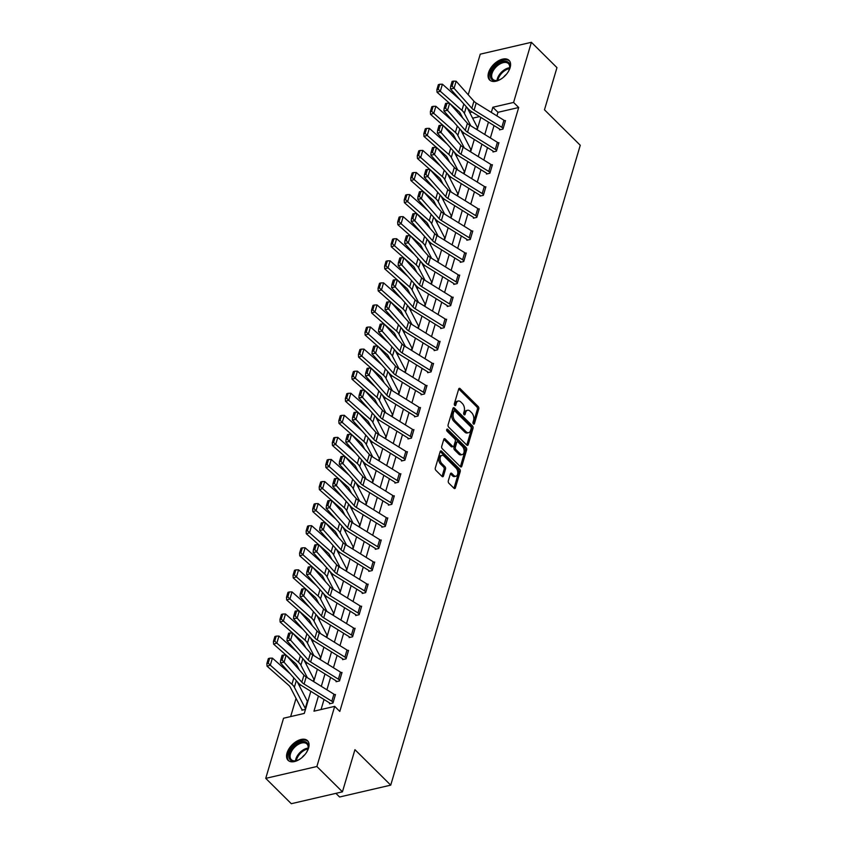 <?xml version="1.0" encoding="UTF-8"?>
<svg xmlns="http://www.w3.org/2000/svg" width="846" height="846" viewBox="0 0 846 846"><rect width="100%" height="100%" fill="white"/><g stroke="black" fill="none" stroke-linecap="round" stroke-linejoin="round"><path stroke-width="1.27" d="M473.411 423.952A1.216 0.73 76.9 0 0 474.405 423.666L478.773 408.914A1.734 1.036 76.9 0 0 478.18 406.535L460.118 388.621A1.734 1.036 76.9 0 0 459.315 388.325A1.734 1.036 76.9 0 0 458.701 389.023L454.334 403.775A1.216 0.73 76.9 0 0 455.74 405.171L456.301 403.256A5.562 3.321 76.9 0 1 458.257 401.025A5.562 3.321 76.9 0 1 460.827 401.998L462.339 403.489A5.562 3.321 76.9 0 1 464.232 411.114L463.661 413.028A1.216 0.73 76.9 0 0 465.067 414.424L465.638 412.51A5.562 3.321 76.9 0 1 467.595 410.278A5.562 3.321 76.9 0 1 470.165 411.251L471.666 412.742A5.562 3.321 76.9 0 1 473.57 420.367L472.999 422.281A1.216 0.73 76.9 0 0 473.411 423.952M287.027 753.003A13.8 8.026 134.7 0 1 296.481 741.392A13.8 8.026 134.7 0 1 307.521 740.694A13.8 8.026 134.7 0 1 308.589 748.001A13.8 8.026 134.7 0 1 299.135 759.613A13.8 8.026 134.7 0 1 288.084 760.311A13.8 8.026 134.7 0 1 287.027 753.003M488.544 72.661A13.8 8.026 134.7 0 1 497.998 61.06A13.8 8.026 134.7 0 1 509.049 60.362A13.8 8.026 134.7 0 1 510.117 67.659A13.8 8.026 134.7 0 1 500.663 79.27A13.8 8.026 134.7 0 1 489.612 79.968A13.8 8.026 134.7 0 1 488.544 72.661M448.306 480.866A1.734 1.036 76.9 0 0 448.898 483.246L453.974 488.269A1.734 1.036 76.9 0 0 454.778 488.576A1.734 1.036 76.9 0 0 455.391 487.878L460.245 471.486A1.734 1.036 76.9 0 0 459.653 469.096L441.58 451.193A1.734 1.036 76.9 0 0 440.777 450.897A1.734 1.036 76.9 0 0 440.163 451.595L435.309 467.975A1.734 1.036 76.9 0 0 435.902 470.365L442.024 476.435A1.734 1.036 76.9 0 0 442.828 476.732A1.734 1.036 76.9 0 0 443.441 476.034L445.525 469.022A1.734 1.036 76.9 0 0 444.933 466.643L441.887 463.629A4.642 2.781 76.9 0 1 440.089 458.818A4.642 2.781 76.9 0 1 441.94 455.391A4.642 2.781 76.9 0 1 444.097 456.195L455.983 467.986A4.642 2.781 76.9 0 1 457.792 472.798A4.642 2.781 76.9 0 1 455.941 476.224A4.642 2.781 76.9 0 1 453.784 475.42L451.806 473.453A1.734 1.036 76.9 0 0 451.003 473.147A1.734 1.036 76.9 0 0 450.389 473.845L448.306 480.866M468.229 94.773L480.253 54.165L531.394 42.3L556.964 67.638L544.475 109.8L580.261 145.269L390.725 785.141L354.939 749.672L342.44 791.835L316.88 766.508L265.739 778.362L283.547 718.233L304.285 713.421L310.831 691.319M531.394 42.3L513.585 102.44L492.848 107.252L491.315 112.423M318.445 696.036L313.961 711.179L334.688 706.368L339.806 711.433L518.693 107.505L513.585 102.44M334.688 706.368L316.88 766.508M466.77 445.07A1.734 1.036 76.9 0 0 467.574 445.377A1.734 1.036 76.9 0 0 468.187 444.679L473.041 428.288A1.734 1.036 76.9 0 0 472.449 425.908L454.376 408.005A1.734 1.036 76.9 0 0 453.572 407.698A1.734 1.036 76.9 0 0 452.959 408.396L448.105 424.787A1.734 1.036 76.9 0 0 448.697 427.167L466.77 445.07M466.643 449.882L461.789 466.273A1.734 1.036 76.9 0 1 461.176 466.971A1.734 1.036 76.9 0 1 460.372 466.675L442.299 448.771A1.734 1.036 76.9 0 1 441.707 446.381L443.79 439.37A1.734 1.036 76.9 0 1 444.393 438.672A1.734 1.036 76.9 0 1 445.208 438.979L452.525 446.233A1.734 1.036 76.9 0 0 453.329 446.54A1.734 1.036 76.9 0 0 453.942 445.842L455.328 441.189A1.734 1.036 76.9 0 0 454.736 438.81L447.1 431.249A1.216 0.73 76.9 0 1 447.682 429.303L466.051 447.502A1.734 1.036 76.9 0 1 466.643 449.882L465.258 450.209L460.404 466.601L461.789 466.273M335.904 793.358L339.584 796.995L390.725 785.141M518.693 107.505L497.966 112.317L496.909 115.881M494.032 125.568L490.363 137.961M487.497 147.648L483.827 160.031M480.962 169.718L477.292 182.102M474.426 191.799L470.757 204.182M467.88 213.869L464.211 226.252M461.345 235.939L457.675 248.333M454.81 258.019L451.14 270.403M448.264 280.089L444.594 292.473M441.728 302.17L438.059 314.553M435.193 324.24L431.523 336.623M428.647 346.31L424.978 358.704M422.112 368.391L418.442 380.774M415.576 390.461L411.907 402.844M409.03 412.541L405.361 424.925M402.495 434.611L398.826 446.995M395.96 456.681L392.29 469.075M389.414 478.762L385.744 491.145M382.878 500.832L379.209 513.215M376.343 522.902L372.674 535.296M369.797 544.983L366.138 557.366M363.262 567.053L359.592 579.447M356.726 589.133L353.057 601.517M350.191 611.203L346.522 623.587M343.645 633.273L339.976 645.667M337.11 655.354L333.44 667.737M330.575 677.424L326.905 689.818M324.029 699.505L321.057 709.53M499.732 129.163L499.521 129.872L502.979 129.078L505.496 120.587L504.692 120.767M496.644 150.44L496.623 150.419A6.197 3.416 -163.5 0 0 495.291 149.382L467.563 132.198A8.851 4.886 16.5 0 1 465.311 130.347L447.534 110.382L443.907 110.995L461.673 130.961A13.272 7.328 -163.5 0 0 465.057 133.731L492.795 150.926A1.766 0.973 16.5 0 1 493.176 151.223L492.985 151.952L496.433 151.148L498.95 142.657L498.157 142.847M486.651 173.314L486.439 174.022L489.897 173.219L492.414 164.727L491.611 164.917M483.574 194.591L483.552 194.569A6.197 3.416 -163.5 0 0 482.22 193.533L454.482 176.338A8.851 4.886 16.5 0 1 452.229 174.498L434.453 154.532L430.826 155.146L448.602 175.111A13.272 7.328 -163.5 0 0 451.976 177.882L479.714 195.077A1.766 0.973 16.5 0 1 480.094 195.373L479.904 196.103L483.362 195.299L485.879 186.807L485.075 186.987M473.58 217.464L473.369 218.173L476.816 217.369L479.333 208.877L478.54 209.068M467.034 239.534L466.823 240.243L470.281 239.439L472.798 230.958L471.994 231.138M460.499 261.615L460.287 262.323L463.745 261.52L466.262 253.028L465.459 253.218M453.964 283.685L453.752 284.393L457.21 283.59L459.716 275.098L458.923 275.288M447.418 305.766L447.206 306.464L450.664 305.67L453.181 297.179L452.377 297.358M444.34 327.032L444.319 327.011A6.197 3.416 -163.5 0 0 442.987 325.974L415.249 308.79A8.851 4.886 16.5 0 1 412.996 306.939L395.219 286.974L391.592 287.587L409.369 307.553A13.272 7.328 -163.5 0 0 412.742 310.323L440.48 327.518A1.766 0.973 16.5 0 1 440.861 327.814L440.671 328.544L444.129 327.74L446.646 319.249L445.842 319.439M434.347 349.906L434.135 350.614L437.594 349.81L440.1 341.329L439.307 341.509M427.801 371.986L427.6 372.695L431.048 371.891L433.564 363.399L432.771 363.59M421.266 394.056L421.054 394.765L424.512 393.961L427.029 385.469L426.225 385.66M414.73 416.137L414.519 416.835L417.977 416.042L420.483 407.55L419.69 407.73M408.184 438.207L407.984 438.915L411.431 438.112L413.948 429.62L413.155 429.81M405.107 459.484L405.086 459.463A6.197 3.416 -163.5 0 0 403.754 458.426L376.015 441.231A8.851 4.886 16.5 0 1 373.763 439.381L355.997 419.415L352.359 420.039L370.136 440.005A13.272 7.328 -163.5 0 0 373.509 442.775L401.247 459.96A1.766 0.973 16.5 0 1 401.628 460.256L401.438 460.985L404.896 460.182L407.412 451.701L406.609 451.88M395.114 482.357L394.902 483.066L398.36 482.262L400.877 473.771L400.073 473.961M392.026 503.624L392.005 503.603A6.197 3.416 -163.5 0 0 390.672 502.577L362.945 485.382A8.851 4.886 16.5 0 1 360.682 483.531L342.916 463.566L339.288 464.19L357.054 484.155A13.272 7.328 -163.5 0 0 360.438 486.926L388.177 504.11A1.766 0.973 16.5 0 1 388.557 504.406L388.367 505.136L391.814 504.332L394.331 495.841L393.538 496.031M382.032 526.508L381.821 527.206L385.279 526.413L387.796 517.921L386.992 518.101M375.497 548.578L375.286 549.287L378.744 548.483L381.26 539.991L380.457 540.182M371.056 568.798L373.16 561.723A6.197 3.416 -163.5 0 1 374.492 562.759L372.388 569.834A6.197 3.416 -163.5 0 0 371.056 568.798L343.328 551.603A8.851 4.886 16.5 0 1 341.075 549.752L323.299 529.786L319.672 530.41L337.438 550.376A13.272 7.328 -163.5 0 0 340.822 553.147L368.56 570.331A1.766 0.973 16.5 0 1 368.941 570.627L368.75 571.357L372.198 570.553L374.715 562.072L373.921 562.252M365.874 591.925L365.853 591.904A6.197 3.416 -163.5 0 0 364.52 590.868L336.782 573.683A8.851 4.886 16.5 0 1 334.53 571.833L316.764 551.867L313.126 552.48L330.902 572.446A13.272 7.328 -163.5 0 0 334.276 575.217L362.014 592.412A1.766 0.973 16.5 0 1 362.395 592.708L362.204 593.437L365.662 592.634L368.179 584.142L367.375 584.332M355.88 614.799L355.669 615.507L359.127 614.704L361.644 606.212L360.84 606.402M352.793 636.076L352.771 636.055A6.197 3.416 -163.5 0 0 351.439 635.018L323.711 617.823A8.851 4.886 16.5 0 1 321.459 615.983L303.682 596.018L300.055 596.631L317.821 616.597A13.272 7.328 -163.5 0 0 321.205 619.367L348.943 636.562A1.766 0.973 16.5 0 1 349.324 636.858L349.134 637.577L352.592 636.784L355.098 628.292L354.305 628.472M346.257 658.146L346.236 658.125A6.197 3.416 -163.5 0 0 344.904 657.088L317.165 639.904A8.851 4.886 16.5 0 1 314.913 638.053L297.147 618.088L293.509 618.701L311.286 638.667A13.272 7.328 -163.5 0 0 314.659 641.437L342.397 658.632A1.766 0.973 16.5 0 1 342.778 658.928L342.588 659.658L346.046 658.854L348.563 650.363L347.759 650.553M336.264 681.019L336.052 681.728L339.51 680.924L342.027 672.443L341.224 672.623M331.833 701.239L333.927 694.164A6.197 3.416 -163.5 0 1 335.259 695.201L333.155 702.275A6.197 3.416 -163.5 0 0 331.833 701.239L304.095 684.044A8.851 4.886 16.5 0 1 301.842 682.204L284.066 662.238L280.438 662.852L298.204 682.817A13.272 7.328 -163.5 0 0 301.588 685.588L329.327 702.783A1.766 0.973 16.5 0 1 329.707 703.079L329.517 703.809L332.975 703.005L335.481 694.513L334.688 694.693M463.597 132.727L463.09 134.451M457.062 154.807L456.554 156.521M450.516 176.877L450.009 178.591M443.981 198.958L443.473 200.671M437.445 221.028L436.938 222.741M430.9 243.098L430.392 244.822M424.364 265.179L423.857 266.892M417.829 287.249L417.321 288.962M411.283 309.329L410.775 311.042M404.748 331.399L404.24 333.113M398.212 353.469L397.705 355.193M391.666 375.55L391.159 377.263M385.131 397.62L384.623 399.333M378.596 419.69L378.088 421.414M372.06 441.771L371.542 443.484M365.514 463.841L365.007 465.564M358.979 485.921L358.471 487.634M352.444 507.991L351.925 509.704M345.898 530.061L345.39 531.785M339.362 552.142L338.855 553.855M332.827 574.212L332.319 575.936M326.281 596.293L325.773 598.006M319.746 618.363L319.238 620.076M313.21 640.433L312.703 642.156M306.664 662.513L306.157 664.226M300.129 684.583L299.621 686.307M296.047 698.384L290.654 716.583M479.545 116.589L472.628 118.186M477.25 127.133L477.842 126.995L477.049 129.702L477.641 127.704A1.766 0.973 -163.5 0 1 477.366 127.355L476.732 129.501M470.714 149.203L471.307 149.065L470.503 151.772L471.095 149.774M464.179 171.283L464.771 171.146L463.968 173.853M457.633 193.353L458.225 193.216L457.432 195.923L458.024 193.924M451.098 215.434L451.69 215.296L450.886 217.993L451.478 216.005M444.562 237.504L445.155 237.366L444.351 240.074M438.017 259.574L438.619 259.436L437.816 262.144L438.408 260.145A1.766 0.973 -163.5 0 1 438.133 259.807L437.498 261.953M431.481 281.655L432.073 281.517L431.27 284.224L431.862 282.226M424.946 303.725L425.538 303.587L424.734 306.294M418.41 325.805L419.003 325.668L418.199 328.364L418.791 326.366A1.766 0.973 -163.5 0 1 418.516 326.027L417.882 328.174M411.865 347.875L412.457 347.738L411.664 350.445M405.329 369.945L405.921 369.808L405.118 372.515M398.794 392.026L399.386 391.888L398.582 394.596M392.248 414.096L392.84 413.958L392.047 416.666M385.713 436.176L386.305 436.039L385.501 438.736M379.177 458.246L379.769 458.109L378.966 460.816L379.558 458.818A1.766 0.973 -163.5 0 1 379.294 458.469L378.648 460.615M372.631 480.317L373.223 480.179L372.43 482.886M366.096 502.397L366.688 502.26L365.884 504.967M359.561 524.467L360.153 524.33L359.349 527.037M353.015 546.548L353.607 546.41L352.814 549.107M346.479 568.618L347.072 568.48L346.268 571.187M339.944 590.688L340.536 590.55L339.732 593.258L340.325 591.259A1.766 0.973 -163.5 0 1 340.06 590.91L339.415 593.067M333.398 612.768L333.99 612.631L333.197 615.328M326.863 634.838L327.455 634.701L326.651 637.408M320.327 656.919L320.92 656.782L320.116 659.478L320.708 657.479M313.792 678.989L314.384 678.852L313.58 681.559M302.075 709.508L301.874 710.217L305.321 709.413L307.838 700.922L307.246 701.059M342.44 791.835L291.299 803.7L265.739 778.362M472.205 112.042L469.752 112.603M313.697 681.633L317.366 669.249M320.243 659.552L323.912 647.169M326.778 637.482L330.448 625.099M333.313 615.412L336.983 603.018M339.859 593.332L343.529 580.948M346.395 571.262L350.064 558.878M352.93 549.181L356.6 536.798M359.476 527.111L363.135 514.728M366.011 505.041L369.681 492.647M372.547 482.96L376.216 470.577M379.082 460.89L382.752 448.507M385.628 438.81L389.297 426.426M392.163 416.74L395.833 404.356M398.699 394.67L402.368 382.276M405.245 372.589L408.914 360.206M411.78 350.519L415.449 338.136M418.315 328.438L421.985 316.055M424.861 306.368L428.531 293.985M431.397 284.298L435.066 271.904M437.932 262.218L441.601 249.834M444.478 240.148L448.147 227.764M451.013 218.078L454.683 205.684M457.549 195.997L461.218 183.614M464.094 173.927L467.764 161.533M470.63 151.846L474.299 139.463M477.165 129.776L480.835 117.393M488.449 122.11L484.779 134.493M481.913 144.18L478.244 156.573M475.367 166.26L471.698 178.643M468.832 188.33L465.163 200.714M462.297 210.4L458.627 222.794M455.751 232.481L452.092 244.864M449.215 254.551L445.546 266.945M442.68 276.631L439.011 289.015M436.145 298.701L432.475 311.085M429.599 320.771L425.929 333.165M423.063 342.852L419.394 355.235M416.528 364.922L412.859 377.305M409.982 387.003L406.313 399.386M403.447 409.073L399.777 421.456M396.911 431.143L393.242 443.537M390.366 453.223L386.696 465.607M383.83 475.293L380.161 487.677M377.295 497.374L373.625 509.757M370.749 519.444L367.079 531.827M364.214 541.514L360.544 553.908M357.678 563.595L354.009 575.978M351.132 585.665L347.463 598.048M344.597 607.745L340.927 620.129M338.062 629.815L334.392 642.199M331.516 651.885L327.857 664.279M324.98 673.966L321.311 686.349M497.966 112.317L492.848 107.252M467.595 410.278L466.209 410.596A5.562 3.321 76.9 0 0 464.253 412.827L465.638 412.51M463.809 414.318L464.253 412.827M458.257 401.025L456.872 401.353A5.562 3.321 76.9 0 0 454.915 403.584L456.301 403.256M454.482 405.065L454.915 403.584M473.147 423.571L477.398 409.231A1.734 1.036 76.9 0 0 476.806 406.852L458.733 388.949A1.734 1.036 76.9 0 0 458.722 388.938L460.118 388.621M466.77 445.081A1.734 1.036 76.9 0 0 466.802 444.996L471.656 428.605A1.734 1.036 76.9 0 0 471.063 426.225L452.991 408.322A1.734 1.036 76.9 0 0 452.991 408.311L454.376 408.005M471.18 428.425A1.216 0.73 76.9 0 0 470.767 426.754L454.905 411.04A1.216 0.73 76.9 0 0 453.911 411.315L453.319 413.334A5.562 3.321 76.9 0 0 455.211 420.959L466.051 431.703A5.562 3.321 76.9 0 0 468.631 432.666A5.562 3.321 76.9 0 0 470.588 430.434L471.18 428.425M454.344 410.828L452.959 411.145A1.216 0.73 76.9 0 0 452.536 411.632L453.911 411.315M468.631 432.666L467.246 432.993A5.562 3.321 76.9 0 1 464.676 432.02L453.826 421.276A5.562 3.321 76.9 0 1 451.933 413.652L452.536 411.632M445.208 438.979L443.822 439.296A1.734 1.036 76.9 0 0 443.812 439.286L451.151 446.561A1.734 1.036 76.9 0 0 451.954 446.857L453.329 446.54M446.635 429.958L464.666 447.82L466.051 447.502M460.129 453.773A4.642 2.781 76.9 0 0 462.286 454.577A4.642 2.781 76.9 0 0 464.137 451.151A4.642 2.781 76.9 0 0 462.339 446.339L458.141 442.183A1.734 1.036 76.9 0 0 457.337 441.887A1.734 1.036 76.9 0 0 456.724 442.585L455.349 447.238A1.734 1.036 76.9 0 0 455.941 449.617L460.129 453.773L458.754 454.091A4.642 2.781 76.9 0 0 460.901 454.905L462.286 454.577M457.337 441.887L455.962 442.204A1.734 1.036 76.9 0 0 455.349 442.902L456.724 442.585M458.754 454.091L454.556 449.935A1.734 1.036 76.9 0 1 453.964 447.555L455.349 442.902M465.258 450.209A1.734 1.036 76.9 0 0 464.666 447.82M455.941 476.224L454.556 476.552A4.642 2.781 76.9 0 1 452.399 475.738L450.421 473.771A1.734 1.036 76.9 0 0 450.41 473.771M441.94 455.391L440.555 455.708A4.642 2.781 76.9 0 0 438.704 459.145A4.642 2.781 76.9 0 0 440.512 463.946L441.887 463.629M442.035 476.435A1.734 1.036 76.9 0 0 442.056 476.361L444.139 469.34A1.734 1.036 76.9 0 0 443.547 466.96L440.512 463.946M453.974 488.279A1.734 1.036 76.9 0 0 454.006 488.195L458.86 471.804A1.734 1.036 76.9 0 0 458.268 469.424L440.195 451.521A1.734 1.036 76.9 0 0 440.195 451.51L441.58 451.193M439.666 84.272L438.355 84.663L436.896 89.613L438.196 89.221L439.666 84.272L442.416 84.198L460.203 99.891M467.288 107.854L477.366 127.355M442.416 84.198L440.311 91.273L461.937 110.34A13.272 7.328 16.5 0 1 464.369 113.332L470.841 125.853M438.196 89.221L440.311 91.273L437.054 92.256L436.896 89.613M462.73 118.028L460.298 113.322A8.851 4.886 -163.5 0 0 458.68 111.323L449.797 103.498M449.586 103.307L437.054 92.256M503.19 128.37L503.169 128.349A6.197 3.416 -163.5 0 0 501.837 127.312L474.098 110.117A8.851 4.886 16.5 0 1 471.846 108.277L454.069 88.312L450.442 88.925L468.208 108.891A13.272 7.328 -163.5 0 0 471.592 111.661L499.33 128.856A1.766 0.973 16.5 0 1 499.711 129.142L500.272 129.702M503.169 128.349L505.263 121.274A6.197 3.416 -163.5 0 0 503.93 120.238L476.192 103.043A8.851 4.886 16.5 0 1 473.94 101.203L456.163 81.227L454.069 88.312L452.102 86.091L453.572 81.131L452.113 81.385L450.654 86.334L452.102 86.091M450.654 86.334L450.442 88.925M456.163 81.227L453.572 81.131M501.604 78.667A11.95 6.948 134.7 0 1 497.797 80.402A11.95 6.948 134.7 0 1 490.394 75.759A11.95 6.948 134.7 0 1 497.934 63.788A11.95 6.948 134.7 0 1 509.556 68.537A11.95 6.948 134.7 0 1 507.854 72.365M509.451 68.886A11.061 6.43 -45.3 0 0 508.446 63.63A11.061 6.43 -45.3 0 0 498.611 64.825A11.061 6.43 -45.3 0 0 492.869 79.334A11.061 6.43 -45.3 0 0 498.146 80.296M506.363 74.363A7.878 4.579 -45.3 0 0 503.592 77.155M509.641 61.081A13.716 7.974 -45.3 0 0 497.607 62.72A13.716 7.974 -45.3 0 0 490.342 80.56M300.076 759.01A11.95 6.948 134.7 0 1 296.269 760.744A11.95 6.948 134.7 0 1 289.29 753.479A11.95 6.948 134.7 0 1 301.313 741.794A11.95 6.948 134.7 0 1 308.029 748.879A11.95 6.948 134.7 0 1 307.955 749.154A11.95 6.948 134.7 0 1 306.326 752.697M307.933 749.228A11.061 6.43 -45.3 0 0 306.918 743.962A11.061 6.43 -45.3 0 0 298.067 744.522A11.061 6.43 -45.3 0 0 290.495 753.828A11.061 6.43 -45.3 0 0 291.352 759.676A11.061 6.43 -45.3 0 0 296.618 760.639M304.835 754.695A7.878 4.579 -45.3 0 0 302.064 757.498M308.113 741.424A13.716 7.974 -45.3 0 0 297.147 742.354A13.716 7.974 -45.3 0 0 287.915 753.797A13.716 7.974 -45.3 0 0 288.814 760.903M433.12 106.342L431.82 106.733L430.35 111.693L431.661 111.291L433.12 106.342L435.87 106.268L453.668 121.961M460.753 129.935L470.831 149.435A1.766 0.973 -163.5 0 0 471.074 149.753M435.87 106.268L433.776 113.343L455.402 132.42A13.272 7.328 16.5 0 1 457.834 135.413L464.306 147.934M431.661 111.291L433.776 113.343L430.519 114.326L430.35 111.693M456.195 140.098L453.763 135.392A8.851 4.886 -163.5 0 0 452.134 133.404L443.262 125.568M443.04 125.377L430.519 114.326M426.585 128.412L425.284 128.814L423.814 133.763L425.115 133.372L426.585 128.412L429.334 128.349L447.122 144.031M454.217 152.005L464.295 171.505A1.766 0.973 -163.5 0 0 464.539 171.833L463.946 173.832M429.334 128.349L427.241 135.423L448.866 154.49A13.272 7.328 16.5 0 1 451.299 157.483L457.76 170.004M425.115 133.372L427.241 135.423L423.973 136.407L423.814 133.763M449.649 162.168L447.217 157.472A8.851 4.886 -163.5 0 0 445.599 155.474L436.716 147.648M436.504 147.447L423.973 136.407M493.176 151.223L493.726 151.772M496.623 150.419L498.717 143.344A6.197 3.416 -163.5 0 0 497.395 142.308L469.657 125.123A8.851 4.886 16.5 0 1 467.404 123.273L449.628 103.307L447.534 110.382L445.567 108.161L447.026 103.212L445.578 103.455L444.108 108.404L445.567 108.161M444.108 108.404L443.907 110.995M449.628 103.307L447.026 103.212M490.109 172.51L490.088 172.489A6.197 3.416 -163.5 0 0 488.755 171.463L461.017 154.268A8.851 4.886 16.5 0 1 458.765 152.417L440.999 132.452L437.361 133.076L455.137 153.041A13.272 7.328 -163.5 0 0 458.511 155.812L486.249 172.996A1.766 0.973 16.5 0 1 486.63 173.293L487.19 173.853M492.203 165.435L492.182 165.414A6.197 3.416 -163.5 0 0 490.849 164.388L463.111 147.193A8.851 4.886 16.5 0 1 460.859 145.343L443.093 125.377L440.999 132.452L439.021 130.231L440.491 125.282L439.042 125.525L437.572 130.485L439.021 130.231M437.572 130.485L437.361 133.076M443.093 125.377L440.491 125.282M420.05 150.493L418.738 150.884L417.279 155.833L418.58 155.442L420.05 150.493L422.799 150.419L440.586 166.112M447.682 174.075L457.749 193.575A1.766 0.973 -163.5 0 0 458.003 193.903M422.799 150.419L420.695 157.493L442.321 176.571A13.272 7.328 16.5 0 1 444.753 179.553L451.225 192.074M418.58 155.442L420.695 157.493L417.438 158.477L417.279 155.833M443.114 184.248L440.681 179.542A8.851 4.886 -163.5 0 0 439.063 177.554L430.18 169.718M429.969 169.528L417.438 158.477M413.504 172.563L412.203 172.954L410.733 177.914L412.044 177.523L413.504 172.563L416.253 172.489L434.051 188.182M441.136 196.156L451.214 215.656A1.766 0.973 -163.5 0 0 451.457 215.984M416.253 172.489L414.159 179.564L435.785 198.641A13.272 7.328 16.5 0 1 438.217 201.634L444.689 214.154M412.044 177.523L414.159 179.564L410.902 180.547L410.733 177.914M436.578 206.318L434.146 201.612A8.851 4.886 -163.5 0 0 432.518 199.624L423.645 191.788M423.423 191.598L410.902 180.547M406.968 194.643L405.668 195.035L404.198 199.984L405.498 199.593L406.968 194.643L409.718 194.569L427.505 210.263M434.601 218.226L444.679 237.726A1.766 0.973 -163.5 0 0 444.922 238.054L444.943 238.075M409.718 194.569L407.624 201.644L429.25 220.711A13.272 7.328 16.5 0 1 431.682 223.704L438.143 236.224M405.498 199.593L407.624 201.644L404.356 202.628L404.198 199.984M430.032 228.399L427.611 223.693A8.851 4.886 -163.5 0 0 425.982 221.694L417.11 213.869M416.888 213.678L404.356 202.628M480.094 195.373L480.655 195.923M483.552 194.569L485.646 187.495A6.197 3.416 -163.5 0 0 484.314 186.458L456.576 169.263A8.851 4.886 16.5 0 1 454.323 167.423L436.557 147.458L434.453 154.532L432.486 152.312L433.956 147.352L432.496 147.606L431.037 152.555L432.486 152.312M431.037 152.555L430.826 155.146M436.557 147.458L433.956 147.352M477.028 216.661L477.007 216.639A6.197 3.416 -163.5 0 0 475.674 215.614L447.946 198.419A8.851 4.886 16.5 0 1 445.694 196.568L427.917 176.603L424.29 177.216L442.056 197.181A13.272 7.328 -163.5 0 0 445.44 199.952L473.178 217.147A1.766 0.973 16.5 0 1 473.559 217.443L474.109 217.993M479.122 209.586L479.111 209.565A6.197 3.416 -163.5 0 0 477.779 208.528L450.04 191.344A8.851 4.886 16.5 0 1 447.788 189.493L430.011 169.528L427.917 176.603L425.95 174.382L427.41 169.433L425.961 169.676L424.491 174.625L425.95 174.382M424.491 174.625L424.29 177.216M430.011 169.528L427.41 169.433M472.586 231.667L470.471 238.72A6.197 3.416 -163.5 0 0 469.139 237.684L441.401 220.489A8.851 4.886 16.5 0 1 439.148 218.649L421.382 198.673L417.744 199.296L435.521 219.262A13.272 7.328 -163.5 0 0 438.894 222.033L466.632 239.228A1.766 0.973 16.5 0 1 467.013 239.513L467.574 240.074M472.565 231.645A6.197 3.416 -163.5 0 0 471.233 230.609L443.494 213.414A8.851 4.886 16.5 0 1 441.242 211.574L423.476 191.598L421.382 198.673L419.405 196.462L420.874 191.503L419.426 191.756L417.956 196.706L419.405 196.462M417.956 196.706L417.744 199.296M423.476 191.598L420.874 191.503M463.957 260.811L463.936 260.79A6.197 3.416 -163.5 0 0 462.603 259.754L434.865 242.569A8.851 4.886 16.5 0 1 432.613 240.719L414.836 220.753L411.209 221.366L428.985 241.332A13.272 7.328 -163.5 0 0 432.359 244.103L460.097 261.298A1.766 0.973 16.5 0 1 460.478 261.594L461.038 262.144M466.051 253.737L466.03 253.715A6.197 3.416 -163.5 0 0 464.697 252.679L436.959 235.495A8.851 4.886 16.5 0 1 434.707 233.644L416.941 213.678L414.836 220.753L412.869 218.532L414.339 213.583L412.88 213.827L411.42 218.776L412.869 218.532M411.42 218.776L411.209 221.366M416.941 213.678L414.339 213.583M457.411 282.881L457.39 282.86A6.197 3.416 -163.5 0 0 456.068 281.834L428.33 264.639A8.851 4.886 16.5 0 1 426.077 262.789L408.301 242.823L404.674 243.447L422.44 263.413A13.272 7.328 -163.5 0 0 425.824 266.183L453.562 283.368A1.766 0.973 16.5 0 1 453.942 283.664L454.503 284.224M459.515 275.807L459.494 275.785A6.197 3.416 -163.5 0 0 458.162 274.76L430.424 257.565A8.851 4.886 16.5 0 1 428.171 255.714L410.395 235.748L408.301 242.823L406.334 240.602L407.793 235.653L406.344 235.897L404.874 240.856L406.334 240.602M404.874 240.856L404.674 243.447M410.395 235.748L407.793 235.653M450.876 304.962L450.855 304.941A6.197 3.416 -163.5 0 0 449.522 303.904L421.784 286.709A8.851 4.886 16.5 0 1 419.531 284.869L401.765 264.904L398.128 265.517L415.904 285.483A13.272 7.328 -163.5 0 0 419.288 288.253L447.016 305.448A1.766 0.973 16.5 0 1 447.397 305.744L447.957 306.294M452.97 297.887L452.948 297.866A6.197 3.416 -163.5 0 0 451.616 296.83L423.888 279.635A8.851 4.886 16.5 0 1 421.625 277.795L403.859 257.829L401.765 264.904L399.788 262.683L401.258 257.723L399.809 257.977L398.339 262.926L399.788 262.683M398.339 262.926L398.128 265.517M403.859 257.829L401.258 257.723M440.861 327.814L441.422 328.364M444.319 327.011L446.413 319.936A6.197 3.416 -163.5 0 0 445.081 318.9L417.342 301.715A8.851 4.886 16.5 0 1 415.09 299.865L397.324 279.899L395.219 286.974L393.253 284.753L394.722 279.804L393.263 280.047L391.804 284.996L393.253 284.753M391.804 284.996L391.592 287.587M397.324 279.899L394.722 279.804M437.794 349.112L437.773 349.091A6.197 3.416 -163.5 0 0 436.451 348.055L408.713 330.86A8.851 4.886 16.5 0 1 406.461 329.02L388.684 309.044L385.057 309.668L402.823 329.633A13.272 7.328 -163.5 0 0 406.207 332.404L433.945 349.599A1.766 0.973 16.5 0 1 434.326 349.884L434.886 350.445M439.899 342.038L439.878 342.017A6.197 3.416 -163.5 0 0 438.545 340.98L410.807 323.785A8.851 4.886 16.5 0 1 408.555 321.935L390.778 301.969L388.684 309.044L386.717 306.834L388.177 301.874L386.728 302.128L385.258 307.077L386.717 306.834M385.258 307.077L385.057 309.668M390.778 301.969L388.177 301.874M433.353 364.108L431.238 371.161A6.197 3.416 -163.5 0 0 429.905 370.125L402.167 352.941A8.851 4.886 16.5 0 1 399.915 351.09L382.149 331.124L378.511 331.738L396.288 351.703A13.272 7.328 -163.5 0 0 399.672 354.474L427.399 371.669A1.766 0.973 16.5 0 1 427.78 371.965L428.34 372.515M433.332 364.087A6.197 3.416 -163.5 0 0 431.999 363.05L404.272 345.866A8.851 4.886 16.5 0 1 402.019 344.015L384.243 324.05L382.149 331.124L380.171 328.904L381.641 323.955L380.192 324.198L378.722 329.147L380.171 328.904M378.722 329.147L378.511 331.738M384.243 324.05L381.641 323.955M424.724 393.253L424.703 393.231A6.197 3.416 -163.5 0 0 423.37 392.206L395.632 375.011A8.851 4.886 16.5 0 1 393.379 373.16L375.613 353.194L371.976 353.818L389.752 373.784A13.272 7.328 -163.5 0 0 393.126 376.555L420.864 393.739A1.766 0.973 16.5 0 1 421.245 394.035L421.805 394.596M426.818 386.178L426.796 386.157A6.197 3.416 -163.5 0 0 425.464 385.131L397.726 367.936A8.851 4.886 16.5 0 1 395.473 366.085L377.707 346.12L375.613 353.194L373.636 350.974L375.106 346.025L373.646 346.268L372.187 351.227L373.636 350.974M372.187 351.227L371.976 353.818M377.707 346.12L375.106 346.025M420.282 408.258L418.167 415.312A6.197 3.416 -163.5 0 0 416.835 414.276L389.097 397.081A8.851 4.886 16.5 0 1 386.844 395.241L369.068 375.275L365.44 375.888L383.206 395.854A13.272 7.328 -163.5 0 0 386.59 398.625L414.329 415.82A1.766 0.973 16.5 0 1 414.709 416.116L415.27 416.666M420.261 408.237A6.197 3.416 -163.5 0 0 418.929 407.201L391.19 390.006A8.851 4.886 16.5 0 1 388.938 388.166L371.161 368.2L369.068 375.275L367.101 373.054L368.57 368.095L367.111 368.348L365.641 373.298L367.101 373.054M365.641 373.298L365.44 375.888M371.161 368.2L368.57 368.095M413.736 430.328L411.621 437.382A6.197 3.416 -163.5 0 0 410.289 436.346L382.551 419.161A8.851 4.886 16.5 0 1 380.298 417.311L362.532 397.345L358.905 397.958L376.671 417.924A13.272 7.328 -163.5 0 0 380.055 420.695L407.783 437.89A1.766 0.973 16.5 0 1 408.163 438.186L408.724 438.736M413.715 430.307A6.197 3.416 -163.5 0 0 412.383 429.271L384.655 412.087A8.851 4.886 16.5 0 1 382.403 410.236L364.626 390.27L362.532 397.345L360.555 395.124L362.025 390.175L360.576 390.418L359.106 395.368L360.555 395.124M359.106 395.368L358.905 397.958M364.626 390.27L362.025 390.175M401.628 460.256L402.188 460.816M405.086 459.463L407.18 452.388A6.197 3.416 -163.5 0 0 405.847 451.352L378.109 434.157A8.851 4.886 16.5 0 1 375.857 432.306L358.091 412.34L355.997 419.415L354.019 417.194L355.489 412.245L354.04 412.488L352.571 417.448L354.019 417.194M352.571 417.448L352.359 420.039M358.091 412.34L355.489 412.245M400.666 474.479L398.551 481.533A6.197 3.416 -163.5 0 0 397.218 480.496L369.48 463.312A8.851 4.886 16.5 0 1 367.227 461.461L349.451 441.496L345.824 442.109L363.59 462.075A13.272 7.328 -163.5 0 0 366.974 464.845L394.712 482.04A1.766 0.973 16.5 0 1 395.093 482.336L395.653 482.886M400.644 474.458A6.197 3.416 -163.5 0 0 399.312 473.422L371.574 456.237A8.851 4.886 16.5 0 1 369.321 454.387L351.545 434.421L349.451 441.496L347.484 439.275L348.954 434.326L347.495 434.569L346.025 439.518L347.484 439.275M346.025 439.518L345.824 442.109M351.545 434.421L348.954 434.326M388.557 504.406L389.107 504.967M394.12 496.549L394.099 496.528A6.197 3.416 -163.5 0 0 392.777 495.502L365.038 478.307A8.851 4.886 16.5 0 1 362.786 476.457L345.009 456.491L342.916 463.566L340.949 461.345L342.408 456.396L340.959 456.639L339.489 461.599L340.949 461.345M339.489 461.599L339.288 464.19M345.009 456.491L342.408 456.396M385.49 525.704L385.469 525.683A6.197 3.416 -163.5 0 0 384.137 524.647L356.399 507.452A8.851 4.886 16.5 0 1 354.146 505.612L336.38 485.646L332.742 486.26L350.519 506.225A13.272 7.328 -163.5 0 0 353.892 508.996L381.631 526.191A1.766 0.973 16.5 0 1 382.011 526.487L382.572 527.037M387.584 518.63L387.563 518.609A6.197 3.416 -163.5 0 0 386.231 517.572L358.493 500.377A8.851 4.886 16.5 0 1 356.24 498.537L338.474 478.572L336.38 485.646L334.403 483.426L335.873 478.466L334.424 478.72L332.954 483.669L334.403 483.426M332.954 483.669L332.742 486.26M338.474 478.572L335.873 478.466M378.955 547.774L378.934 547.753A6.197 3.416 -163.5 0 0 377.602 546.717L349.863 529.533A8.851 4.886 16.5 0 1 347.611 527.682L329.834 507.716L326.207 508.33L343.973 528.295A13.272 7.328 -163.5 0 0 347.357 531.066L375.095 548.261A1.766 0.973 16.5 0 1 375.476 548.557L376.036 549.107M381.049 540.7L381.028 540.679A6.197 3.416 -163.5 0 0 379.695 539.642L351.957 522.458A8.851 4.886 16.5 0 1 349.705 520.607L331.928 500.642L329.834 507.716L327.867 505.496L329.337 500.546L327.878 500.79L326.419 505.739L327.867 505.496M326.419 505.739L326.207 508.33M331.928 500.642L329.337 500.546M368.941 570.627L369.49 571.187M373.16 561.723L345.422 544.528A8.851 4.886 16.5 0 1 343.169 542.677L325.393 522.712L323.299 529.786L321.332 527.566L322.791 522.617L321.343 522.86L319.873 527.819L321.332 527.566M319.873 527.819L319.672 530.41M325.393 522.712L322.791 522.617M362.395 592.708L362.955 593.258M365.853 591.904L367.947 584.829A6.197 3.416 -163.5 0 0 366.614 583.793L338.876 566.598A8.851 4.886 16.5 0 1 336.623 564.758L318.857 544.792L316.764 551.867L314.786 549.646L316.256 544.697L314.807 544.94L313.337 549.889L314.786 549.646M313.337 549.889L313.126 552.48M318.857 544.792L316.256 544.697M400.433 216.713L399.122 217.105L397.662 222.064L398.963 221.663L400.433 216.713L403.182 216.639L420.97 232.333M428.065 240.296L438.133 259.807M403.182 216.639L401.089 223.714L422.704 242.791A13.272 7.328 16.5 0 1 425.136 245.784L431.608 258.305M398.963 221.663L401.089 223.714L397.821 224.698L397.662 222.064M423.497 250.469L421.065 245.763A8.851 4.886 -163.5 0 0 419.447 243.775L410.564 235.939M410.352 235.748L397.821 224.698M393.887 238.784L392.586 239.185L391.116 244.134L392.428 243.743L393.887 238.784L396.637 238.72L414.434 254.403M421.52 262.376L431.597 281.877A1.766 0.973 -163.5 0 0 431.841 282.204M396.637 238.72L394.543 245.795L416.169 264.861A13.272 7.328 16.5 0 1 418.601 267.854L425.073 280.375M392.428 243.743L394.543 245.795L391.286 246.778L391.116 244.134M416.962 272.539L414.529 267.844A8.851 4.886 -163.5 0 0 412.901 265.845L404.028 258.019M403.806 257.819L391.286 246.778M387.352 260.864L386.051 261.255L384.581 266.204L385.882 265.813L387.352 260.864L390.101 260.79L407.888 276.483M414.984 284.446L425.062 303.947A1.766 0.973 -163.5 0 0 425.305 304.274L424.713 306.284M390.101 260.79L388.007 267.865L409.633 286.942A13.272 7.328 16.5 0 1 412.065 289.924L418.537 302.445M385.882 265.813L388.007 267.865L384.74 268.848L384.581 266.204M410.416 294.62L407.994 289.914A8.851 4.886 -163.5 0 0 406.366 287.926L397.493 280.089M397.271 279.899L384.74 268.848M380.816 282.934L379.505 283.325L378.046 288.285L379.346 287.894L380.816 282.934L383.566 282.86L401.353 298.553M408.449 306.527L418.516 326.027M383.566 282.86L381.472 289.935L403.087 309.012A13.272 7.328 16.5 0 1 405.52 312.005L411.991 324.526M379.346 287.894L381.472 289.935L378.204 290.918L378.046 288.285M403.88 316.69L401.448 311.984A8.851 4.886 -163.5 0 0 399.83 309.996L390.947 302.159M390.736 301.969L378.204 290.918M374.281 305.015L372.97 305.406L371.5 310.355L372.811 309.964L374.281 305.015L377.02 304.941L394.818 320.634M401.903 328.597L411.981 348.097A1.766 0.973 -163.5 0 0 412.235 348.425L412.245 348.446M377.02 304.941L374.926 312.015L396.552 331.082A13.272 7.328 16.5 0 1 398.984 334.075L405.456 346.596M372.811 309.964L374.926 312.015L371.669 312.999L371.5 310.355M397.345 338.77L394.913 334.064A8.851 4.886 -163.5 0 0 393.295 332.066L384.412 324.24M384.19 324.05L371.669 312.999M367.735 327.085L366.434 327.476L364.964 332.436L366.276 332.034L367.735 327.085L370.485 327.011L388.272 342.704M395.368 350.667L405.446 370.167A1.766 0.973 -163.5 0 0 405.689 370.495L405.097 372.504M370.485 327.011L368.391 334.085L390.017 353.163A13.272 7.328 16.5 0 1 392.449 356.155L398.921 368.676M366.276 332.034L368.391 334.085L365.123 335.069L364.964 332.436M390.799 360.84L388.377 356.134A8.851 4.886 -163.5 0 0 386.749 354.146L377.876 346.31M377.654 346.12L365.123 335.069M361.2 349.155L359.899 349.557L358.429 354.506L359.73 354.114L361.2 349.155L363.949 349.091L381.736 364.774M388.832 372.748L398.91 392.248A1.766 0.973 -163.5 0 0 399.153 392.576L398.561 394.574M363.949 349.091L361.855 356.166L383.471 375.233A13.272 7.328 16.5 0 1 385.913 378.225L392.375 390.746M359.73 354.114L361.855 356.166L358.588 357.149L358.429 354.506M384.264 382.91L381.832 378.215A8.851 4.886 -163.5 0 0 380.214 376.216L371.331 368.391M371.119 368.19L358.588 357.149M354.664 371.235L353.353 371.627L351.883 376.576L353.194 376.184L354.664 371.235L357.414 371.161L375.201 386.855M382.286 394.818L392.364 414.318A1.766 0.973 -163.5 0 0 392.618 414.646L392.629 414.667M357.414 371.161L355.309 378.236L376.935 397.313A13.272 7.328 16.5 0 1 379.368 400.295L385.839 412.816M353.194 376.184L355.309 378.236L352.052 379.22L351.883 376.576M377.728 404.991L375.296 400.285A8.851 4.886 -163.5 0 0 373.678 398.297L364.795 390.461M364.573 390.27L352.052 379.22M348.118 393.305L346.818 393.697L345.348 398.656L346.659 398.265L348.118 393.305L350.868 393.231L368.655 408.925M375.751 416.898L385.829 436.399A1.766 0.973 -163.5 0 0 386.072 436.726L385.48 438.725M350.868 393.231L348.774 400.306L370.4 419.383A13.272 7.328 16.5 0 1 372.832 422.376L379.304 434.897M346.659 398.265L348.774 400.306L345.517 401.29L345.348 398.656M371.193 427.061L368.761 422.355A8.851 4.886 -163.5 0 0 367.132 420.367L358.26 412.531M358.038 412.34L345.517 401.29M341.583 415.386L340.282 415.777L338.812 420.726L340.113 420.335L341.583 415.386L344.333 415.312L362.12 431.005M369.216 438.968L379.294 458.469M344.333 415.312L342.239 422.387L363.854 441.453A13.272 7.328 16.5 0 1 366.297 444.446L372.758 456.967M340.113 420.335L342.239 422.387L338.971 423.37L338.812 420.726M364.647 449.141L362.215 444.436A8.851 4.886 -163.5 0 0 360.597 442.437L351.714 434.611M351.502 434.421L338.971 423.37M335.048 437.456L333.736 437.847L332.277 442.796L333.578 442.405L335.048 437.456L337.797 437.382L355.584 453.075M362.67 461.038L372.748 480.539A1.766 0.973 -163.5 0 0 373.001 480.866L373.023 480.888M337.797 437.382L335.693 444.457L357.319 463.534A13.272 7.328 16.5 0 1 359.751 466.527L366.223 479.048M333.578 442.405L335.693 444.457L332.436 445.44L332.277 442.796M358.112 471.211L355.68 466.506A8.851 4.886 -163.5 0 0 354.062 464.517L345.179 456.681M344.967 456.491L332.436 445.44M328.502 459.526L327.201 459.928L325.731 464.877L327.042 464.486L328.502 459.526L331.251 459.463L349.038 475.145M356.134 483.119L366.212 502.619A1.766 0.973 -163.5 0 0 366.455 502.947L365.863 504.946M331.251 459.463L329.157 466.537L350.783 485.604A13.272 7.328 16.5 0 1 353.216 488.597L359.687 501.118M327.042 464.486L329.157 466.537L325.9 467.521L325.731 464.877M351.576 493.281L349.144 488.586A8.851 4.886 -163.5 0 0 347.516 486.587L338.643 478.762M338.421 478.561L325.9 467.521M321.966 481.607L320.666 481.998L319.196 486.947L320.497 486.556L321.966 481.607L324.716 481.533L342.503 497.226M349.599 505.189L359.677 524.689A1.766 0.973 -163.5 0 0 359.92 525.017L359.941 525.038M324.716 481.533L322.622 488.607L344.248 507.685A13.272 7.328 16.5 0 1 346.68 510.667L353.142 523.188M320.497 486.556L322.622 488.607L319.354 489.591L319.196 486.947M345.031 515.362L342.598 510.656A8.851 4.886 -163.5 0 0 340.98 508.658L332.097 500.832M331.886 500.642L319.354 489.591M315.431 503.677L314.12 504.068L312.66 509.028L313.961 508.636L315.431 503.677L318.181 503.603L335.968 519.296M343.053 527.27L353.131 546.77A1.766 0.973 -163.5 0 0 353.385 547.098L353.406 547.108M318.181 503.603L316.076 510.677L337.702 529.755A13.272 7.328 16.5 0 1 340.134 532.747L346.606 545.268M313.961 508.636L316.076 510.677L312.819 511.661L312.66 509.028M338.495 537.432L336.063 532.726A8.851 4.886 -163.5 0 0 334.445 530.738L325.562 522.902M325.35 522.712L312.819 511.661M308.885 525.757L307.584 526.149L306.115 531.098L307.426 530.706L308.885 525.757L311.635 525.683L329.432 541.377M336.518 549.34L346.596 568.84A1.766 0.973 -163.5 0 0 346.839 569.168L346.86 569.189M311.635 525.683L309.541 532.758L331.167 551.825A13.272 7.328 16.5 0 1 333.599 554.817L340.071 567.338M307.426 530.706L309.541 532.758L306.284 533.741L306.115 531.098M331.96 559.513L329.528 554.807A8.851 4.886 -163.5 0 0 327.899 552.808L319.027 544.983M318.805 544.792L306.284 533.741M302.35 547.827L301.049 548.219L299.579 553.168L300.88 552.776L302.35 547.827L305.099 547.753L322.886 563.447M329.982 571.41L340.06 590.91M305.099 547.753L303.005 554.828L324.631 573.905A13.272 7.328 16.5 0 1 327.064 576.898L333.525 589.419M300.88 552.776L303.005 554.828L299.738 555.811L299.579 553.168M325.414 581.583L322.982 576.877A8.851 4.886 -163.5 0 0 321.364 574.889L312.481 567.053M312.269 566.862L299.738 555.811M295.814 569.897L294.503 570.299L293.044 575.248L294.345 574.857L295.814 569.897L298.564 569.834L316.351 585.517M323.447 593.49L333.514 612.99A1.766 0.973 -163.5 0 0 333.768 613.318L333.789 613.339M298.564 569.834L296.47 576.909L318.085 595.975A13.272 7.328 16.5 0 1 320.518 598.968L326.99 611.489M294.345 574.857L296.47 576.909L293.202 577.881L293.044 575.248M318.879 603.653L316.446 598.957A8.851 4.886 -163.5 0 0 314.828 596.959L305.945 589.123M305.734 588.932L293.202 577.881M289.269 591.978L287.968 592.369L286.498 597.318L287.809 596.927L289.269 591.978L292.018 591.904L309.816 607.597M316.901 615.56L326.979 635.06A1.766 0.973 -163.5 0 0 327.222 635.388L326.63 637.398M292.018 591.904L289.924 598.979L311.55 618.056A13.272 7.328 16.5 0 1 313.982 621.038L320.454 633.559M287.809 596.927L289.924 598.979L286.667 599.962L286.498 597.318M312.343 625.733L309.911 621.027A8.851 4.886 -163.5 0 0 308.282 619.029L299.41 611.203M299.188 611.013L286.667 599.962M282.733 614.048L281.432 614.439L279.963 619.399L281.263 618.997L282.733 614.048L285.483 613.974L303.27 629.667M310.366 637.641L320.444 657.141A1.766 0.973 -163.5 0 0 320.687 657.469M285.483 613.974L283.389 621.049L305.015 640.126A13.272 7.328 16.5 0 1 307.447 643.119L313.919 655.639M281.263 618.997L283.389 621.049L280.121 622.032L279.963 619.399M305.797 647.803L303.376 643.097A8.851 4.886 -163.5 0 0 301.747 641.109L292.875 633.273M292.653 633.083L280.121 622.032M276.198 636.129L274.887 636.52L273.427 641.469L274.728 641.078L276.198 636.129L278.947 636.055L296.735 651.748M303.83 659.711L313.898 679.211A1.766 0.973 -163.5 0 0 314.152 679.539L314.173 679.56M278.947 636.055L276.854 643.129L298.469 662.196A13.272 7.328 16.5 0 1 300.901 665.189L307.373 677.709M274.728 641.078L276.854 643.129L273.586 644.113L273.427 641.469M299.262 669.873L296.83 665.178A8.851 4.886 -163.5 0 0 295.212 663.179L286.329 655.354M286.117 655.164L273.586 644.113M361.432 606.92L359.317 613.974A6.197 3.416 -163.5 0 0 357.985 612.948L330.247 595.753A8.851 4.886 16.5 0 1 327.994 593.903L310.218 573.937L306.59 574.561L324.367 594.527A13.272 7.328 -163.5 0 0 327.74 597.297L355.479 614.482A1.766 0.973 16.5 0 1 355.859 614.778L356.42 615.338M361.411 606.899A6.197 3.416 -163.5 0 0 360.079 605.873L332.341 588.679A8.851 4.886 16.5 0 1 330.088 586.828L312.322 566.862L310.218 573.937L308.251 571.716L309.721 566.767L308.261 567.01L306.802 571.97L308.251 571.716M306.802 571.97L306.59 574.561M312.322 566.862L309.721 566.767M349.324 636.858L349.874 637.408M352.771 636.055L354.876 628.98A6.197 3.416 -163.5 0 0 353.543 627.943L325.805 610.749A8.851 4.886 16.5 0 1 323.553 608.909L305.776 588.943L303.682 596.018L301.715 593.797L303.175 588.837L301.726 589.091L300.256 594.04L301.715 593.797M300.256 594.04L300.055 596.631M305.776 588.943L303.175 588.837M342.778 658.928L343.339 659.478M346.236 658.125L348.33 651.05A6.197 3.416 -163.5 0 0 346.997 650.014L319.259 632.829A8.851 4.886 16.5 0 1 317.007 630.979L299.241 611.013L297.147 618.088L295.169 615.867L296.639 610.918L295.191 611.161L293.721 616.11L295.169 615.867M293.721 616.11L293.509 618.701M299.241 611.013L296.639 610.918M339.722 680.226L339.701 680.205A6.197 3.416 -163.5 0 0 338.368 679.169L310.63 661.974A8.851 4.886 16.5 0 1 308.378 660.123L290.601 640.158L286.974 640.782L304.75 660.747A13.272 7.328 -163.5 0 0 308.124 663.518L335.862 680.702A1.766 0.973 16.5 0 1 336.243 680.998L336.803 681.559M341.816 673.141L341.795 673.13A6.197 3.416 -163.5 0 0 340.462 672.094L312.724 654.899A8.851 4.886 16.5 0 1 310.471 653.049L292.705 633.083L290.601 640.158L288.634 637.937L290.104 632.988L288.645 633.231L287.185 638.191L288.634 637.937M287.185 638.191L286.974 640.782M292.705 633.083L290.104 632.988M269.663 658.199L268.351 658.59L266.881 663.539L268.193 663.148L269.663 658.199L272.401 658.125L290.199 673.818M297.284 681.781L307.362 701.281A1.766 0.973 -163.5 0 0 307.606 701.609L307.627 701.63M307.606 701.609L305.512 708.684A1.766 0.973 -163.5 0 1 305.269 708.356L294.366 687.259A13.272 7.328 16.5 0 0 291.933 684.277L270.308 665.199L267.05 666.183L266.881 663.539M302.614 710.048L302.064 709.487A6.197 3.416 16.5 0 1 301.197 708.345L290.294 687.248A8.851 4.886 -163.5 0 0 288.676 685.26L267.05 666.183M272.401 658.125L270.308 665.199L268.193 663.148M329.707 703.079L330.268 703.629M333.927 694.164L306.189 676.969A8.851 4.886 16.5 0 1 303.936 675.129L286.16 655.164L284.066 662.238L282.099 660.017L283.558 655.068L282.109 655.312L280.639 660.261L282.099 660.017M280.639 660.261L280.438 662.852M286.16 655.164L283.558 655.068M473.379 423.909L474.405 423.666M454.704 405.403L455.74 405.171M464.042 414.656L465.067 414.424M476.806 406.852L478.18 406.535M477.398 409.231L478.773 408.914M471.063 426.225L472.449 425.908M471.656 428.605L473.041 428.288M466.802 444.996L468.187 444.679M451.933 413.652L453.319 413.334M453.826 421.276L455.211 420.959M464.676 432.02L466.051 431.703M451.151 446.561L452.525 446.233M446.699 429.525L447.682 429.303M453.964 447.555L455.349 447.238M454.556 449.935L455.941 449.617M450.421 473.771L451.806 473.453M452.399 475.738L453.784 475.42M443.547 466.96L444.933 466.643M444.139 469.34L445.525 469.022M442.056 476.361L443.441 476.034M458.268 469.424L459.653 469.096M458.86 471.804L460.245 471.486M454.006 488.195L455.391 487.878M463.83 103.963L461.937 110.34M466.315 106.765L464.369 113.332M474.098 110.117L476.192 103.043M471.846 108.277L473.94 101.203M501.837 127.312L503.93 120.238M496.993 80.507A11.061 6.43 134.7 0 1 503.941 70.102A11.061 6.43 134.7 0 1 509.652 67.733M509.514 68.611A10.702 6.218 -45.3 0 0 504.512 70.821A10.702 6.218 -45.3 0 0 497.871 80.359M295.476 760.84A11.061 6.43 134.7 0 1 295.825 759.105A11.061 6.43 134.7 0 1 308.124 748.076M307.986 748.943A10.702 6.218 -45.3 0 0 296.608 759.539A10.702 6.218 -45.3 0 0 296.343 760.702M457.295 126.043L455.402 132.42M459.78 128.835L457.834 135.413M470.831 149.435L470.196 151.582M450.749 148.113L448.866 154.49M453.245 150.905L451.299 157.483M464.295 171.505L463.65 173.652M467.563 132.198L469.657 125.123M465.311 130.347L467.404 123.273M495.291 149.382L497.395 142.308M490.088 172.489L492.182 165.414M461.017 154.268L463.111 147.193M458.765 152.417L460.859 145.343M488.755 171.463L490.849 164.388M444.213 170.183L442.321 176.571M446.699 172.986L444.753 179.553M457.749 193.575L457.115 195.733M437.678 192.264L435.785 198.641M440.163 195.056L438.217 201.634M451.214 215.656L450.58 217.803M444.922 238.054L444.33 240.053M431.132 214.334L429.25 220.711M433.628 217.136L431.682 223.704M444.679 237.726L444.034 239.873M454.482 176.338L456.576 169.263M452.229 174.498L454.323 167.423M482.22 193.533L484.314 186.458M477.007 216.639L479.111 209.565M447.946 198.419L450.04 191.344M445.694 196.568L447.788 189.493M475.674 215.614L477.779 208.528M441.401 220.489L443.494 213.414M439.148 218.649L441.242 211.574M469.139 237.684L471.233 230.609M463.936 260.79L466.03 253.715M434.865 242.569L436.959 235.495M432.613 240.719L434.707 233.644M462.603 259.754L464.697 252.679M457.39 282.86L459.494 275.785M428.33 264.639L430.424 257.565M426.077 262.789L428.171 255.714M456.068 281.834L458.162 274.76M450.855 304.941L452.948 297.866M421.784 286.709L423.888 279.635M419.531 284.869L421.625 277.795M449.522 303.904L451.616 296.83M415.249 308.79L417.342 301.715M412.996 306.939L415.09 299.865M442.987 325.974L445.081 318.9M437.773 349.091L439.878 342.017M408.713 330.86L410.807 323.785M406.461 329.02L408.555 321.935M436.451 348.055L438.545 340.98M402.167 352.941L404.272 345.866M399.915 351.09L402.019 344.015M429.905 370.125L431.999 363.05M424.703 393.231L426.796 386.157M395.632 375.011L397.726 367.936M393.379 373.16L395.473 366.085M423.37 392.206L425.464 385.131M389.097 397.081L391.19 390.006M386.844 395.241L388.938 388.166M416.835 414.276L418.929 407.201M382.551 419.161L384.655 412.087M380.298 417.311L382.403 410.236M410.289 436.346L412.383 429.271M376.015 441.231L378.109 434.157M373.763 439.381L375.857 432.306M403.754 458.426L405.847 451.352M369.48 463.312L371.574 456.237M367.227 461.461L369.321 454.387M397.218 480.496L399.312 473.422M392.005 503.603L394.099 496.528M362.945 485.382L365.038 478.307M360.682 483.531L362.786 476.457M390.672 502.577L392.777 495.502M385.469 525.683L387.563 518.609M356.399 507.452L358.493 500.377M354.146 505.612L356.24 498.537M384.137 524.647L386.231 517.572M378.934 547.753L381.028 540.679M349.863 529.533L351.957 522.458M347.611 527.682L349.705 520.607M377.602 546.717L379.695 539.642M343.328 551.603L345.422 544.528M341.075 549.752L343.169 542.677M336.782 573.683L338.876 566.598M334.53 571.833L336.623 564.758M364.52 590.868L366.614 583.793M424.597 236.404L422.704 242.791M427.082 239.207L425.136 245.784M418.061 258.485L416.169 264.861M420.547 261.277L418.601 267.854M431.597 281.877L430.963 284.023M411.516 280.555L409.633 286.942M414.011 283.357L412.065 289.924M425.062 303.947L424.428 306.104M404.98 302.635L403.087 309.012M407.476 305.427L405.52 312.005M412.235 348.425L411.632 350.424M398.445 324.705L396.552 331.082M400.93 327.508L398.984 334.075M411.981 348.097L411.346 350.244M391.899 346.775L390.017 353.163M394.395 349.578L392.449 356.155M405.446 370.167L404.811 372.325M385.364 368.856L383.471 375.233M387.859 371.648L385.913 378.225M398.91 392.248L398.265 394.395M392.618 414.646L392.015 416.655M378.828 390.926L376.935 397.313M381.313 393.728L379.368 400.295M392.364 414.318L391.73 416.475M372.282 413.007L370.4 419.383M374.778 415.798L372.832 422.376M385.829 436.399L385.194 438.545M365.747 435.077L363.854 441.453M368.243 437.879L366.297 444.446M373.001 480.866L372.399 482.876M359.212 457.147L357.319 463.534M361.697 459.949L359.751 466.527M372.748 480.539L372.113 482.696M352.676 479.227L350.783 485.604M355.161 482.019L353.216 488.597M366.212 502.619L365.578 504.766M359.92 525.017L359.328 527.026M346.13 501.297L344.248 507.685M348.626 504.1L346.68 510.667M359.677 524.689L359.032 526.846M353.385 547.098L352.793 549.096M339.595 523.378L337.702 529.755M342.08 526.17L340.134 532.747M353.131 546.77L352.496 548.917M346.839 569.168L346.247 571.166M333.06 545.448L331.167 551.825M335.545 548.25L333.599 554.817M346.596 568.84L345.961 570.987M326.514 567.518L324.631 573.905M329.009 570.32L327.064 576.898M333.768 613.318L333.176 615.317M319.978 589.599L318.085 595.975M322.463 592.39L320.518 598.968M333.514 612.99L332.88 615.137M313.443 611.669L311.55 618.056M315.928 614.471L313.982 621.038M326.979 635.06L326.345 637.218M306.897 633.749L305.015 640.126M309.393 636.541L307.447 643.119M320.444 657.141L319.809 659.288M314.152 679.539L313.559 681.538M300.362 655.819L298.469 662.196M302.857 658.622L300.901 665.189M313.898 679.211L313.263 681.358M330.247 595.753L332.341 588.679M327.994 593.903L330.088 586.828M357.985 612.948L360.079 605.873M323.711 617.823L325.805 610.749M321.459 615.983L323.553 608.909M351.439 635.018L353.543 627.943M317.165 639.904L319.259 632.829M314.913 638.053L317.007 630.979M344.904 657.088L346.997 650.014M339.701 680.205L341.795 673.13M310.63 661.974L312.724 654.899M308.378 660.123L310.471 653.049M338.368 679.169L340.462 672.094M293.826 677.889L291.933 684.277M296.312 680.692L294.366 687.259M307.362 701.281L305.269 708.356M304.095 684.044L306.189 676.969M301.842 682.204L303.936 675.129"/></g></svg>
